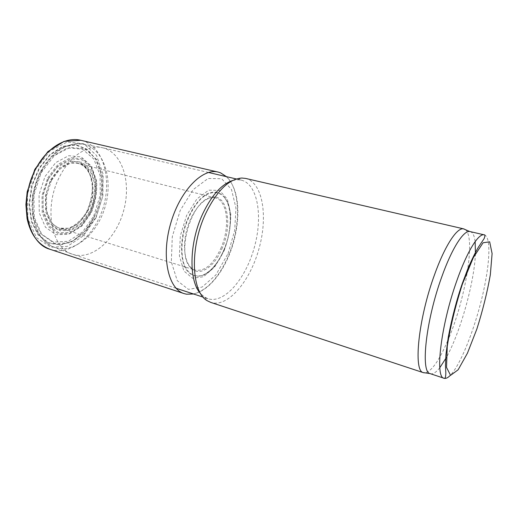 <?xml version="1.0" encoding="UTF-8"?>
<svg xmlns="http://www.w3.org/2000/svg" width="518" height="518" viewBox="0 0 518 518"><rect width="100%" height="100%" fill="white"/><g stroke="black" fill="none" stroke-linecap="round" stroke-linejoin="round"><path stroke-width="0.39" stroke-dasharray="2.59 1.94" d="M59.907 176.133C70.189 155.776 88.002 144.451 101.962 147.624L102.629 147.772C122.734 152.577 131.559 183.055 123.524 211.091C115.825 239.219 92.437 260.671 72.766 254.325L72.125 254.105C51.12 248.154 43.376 206.753 59.907 176.133M232.576 180.529L237.522 179.727L241.265 180.115C257.977 184.188 263.06 216.777 254.241 247.721C245.694 278.749 224.411 303.943 208.022 298.737L204.623 297.125L200.809 293.868M245.603 178.419C262.969 182.64 268.117 216.718 258.909 249.029C249.987 281.423 227.881 307.86 210.852 302.441M465.345 229.642C475.977 237.27 465.391 299.598 448.219 339.568M447.649 340.909C439.212 360.496 431.727 371.147 425.2 372.876M470.124 231.572C472.74 232.304 474.41 235.651 475.142 241.628M475.44 253.6C474.313 282.569 460.373 332.316 446.276 357.653M439.801 367.728C436.072 372.455 432.906 374.449 430.29 373.711M90.249 213.144L95.584 196.594L95.817 179.765L90.799 165.637L81.229 156.935L68.713 155.691L55.691 162.613L44.982 176.606L39.057 194.742L39.277 212.943L45.448 227.214L56.002 234.706L68.59 234.311L80.724 226.547L90.249 213.144M220.668 248.769C230.212 228.088 227.92 200.57 215.404 197.921L213.306 197.63C203.969 197.112 192.048 210.858 187.043 228.891C181.947 246.898 184.991 264.834 193.233 269.25L195.182 270.085C204.701 271.6 213.196 264.497 220.668 248.769M193.602 294.004C207.077 290.106 218.441 277.901 227.7 257.394L228.891 254.565C240.87 225.783 240.507 189.543 226.489 176.67M96.037 217.728L83.385 235.852L67.463 246.309L50.732 247.215L36.461 237.613L27.92 218.738L27.415 194.308L35.321 169.859L49.76 151.081L67.243 141.971L83.884 143.823L96.503 155.458L103.082 174.054L102.849 196.057L96.037 217.728M94.302 216.997L94.315 216.964C101.127 202.603 103.315 188.112 100.887 173.485L96.011 159.512L87.471 149.443L76.075 144.723L63.099 146.283L50.207 154.286L39.219 167.916L31.792 185.379L29.06 204.163L31.365 221.523L38.222 235.055L48.498 243.13L60.684 245.02L73.213 240.857L84.641 231.449L94.302 216.997M221.788 249.074C233.56 223.886 226.897 190.954 209.537 197.831C190.773 202.706 176.625 253.198 190.119 267.12C198.297 277.693 213.753 268.046 221.698 249.275L221.788 249.074M223.757 250.252C231.76 231.876 232.53 208.527 224.922 198.122C219.263 190.656 210.036 190.605 200.932 198.854C193.985 206.086 188.584 215.883 184.732 228.244C181.604 240.805 181.125 251.981 183.294 261.771C186.791 273.549 194.703 278.296 203.412 274.864C211.286 271.082 217.955 263.144 223.413 251.042L223.757 250.252M484.265 234.855C491.55 236.81 489.788 266.012 481.785 298.614C473.834 331.235 460.385 364.86 450.375 375.291M51.502 180.381L60.502 168.518L71.465 162.561L82.058 163.5L90.21 170.81L94.509 182.822C95.195 192.45 93.609 201.962 89.75 211.363L81.604 222.798L71.277 229.357L60.632 229.61L51.774 223.174L46.646 211.059L46.516 195.687L51.502 180.381M50.622 179.752L59.946 167.469L71.309 161.318L82.271 162.315L90.695 169.891L95.131 182.323C95.843 192.269 94.198 202.104 90.21 211.817L81.799 223.64L71.115 230.439L60.101 230.717L50.919 224.067L45.597 211.538L45.454 195.61L50.622 179.752M48.55 178.425L58.521 165.333L70.662 158.806L82.349 159.913L91.31 168.02L96.018 181.261C96.769 191.841 95.021 202.285 90.786 212.607L81.844 225.181L70.48 232.446L58.728 232.776L48.906 225.731L43.195 212.374L43.026 195.364L48.55 178.425M47.734 177.855L58.01 164.381L70.506 157.686L82.524 158.845L91.731 167.197L96.562 180.808C97.326 191.679 95.532 202.409 91.181 213.008L81.999 225.932L70.325 233.404L58.236 233.767L48.122 226.534L42.23 212.801L42.042 195.292L47.734 177.855M41.181 172.708L54.345 155.62L70.26 147.326L85.412 149.054L96.885 159.764L102.823 176.897L102.473 197.17L96.063 217.094L84.648 233.301L70.04 242.832L54.778 243.531L41.861 234.609L34.227 217.269L33.903 194.962L41.181 172.708M41.537 171.568C51.599 151.936 69.25 141.064 83.223 144.218C103.768 148.478 113.267 178.477 105.355 205.996C97.818 233.618 74.106 254.319 54.345 247.28C33.353 241.246 25.35 201.075 41.537 171.568M48.135 179.157L43.013 194.872L43.169 210.658L48.478 223.096L57.627 229.701L68.596 229.442L79.222 222.714L87.587 211.001L92.269 196.484L92.457 181.74L88.021 169.412L79.617 161.888L68.706 160.897L57.401 166.984L48.135 179.157M88.047 210.567C80.458 224.495 71.076 230.361 59.887 228.173C46.128 224.799 40.851 199.307 51.01 180.614C58.683 167.314 67.69 161.584 78.037 163.423C92.839 166.666 97.682 192.197 88.047 210.567M50.149 249.339C67.321 255.199 87.905 241.349 98.362 219.509C114.303 188.811 106.417 145.7 80.717 140.274M94.282 216.912L94.425 216.615C101.256 202.033 103.335 187.399 100.647 172.721L95.623 159.123L87.05 149.43L75.732 145.014L62.931 146.756L50.252 154.772L39.465 168.272L32.168 185.489L29.455 203.988L31.656 221.121L38.319 234.563L48.355 242.702L60.321 244.813L72.682 240.987L84.039 231.98C88.041 227.648 91.459 222.623 94.282 216.912M93.7 216.168L100.233 195.111L100.103 175.447L93.875 159.065L82.362 149.106L67.431 147.96L51.949 156.507L39.316 173.439L32.492 195.189L33.055 216.822L40.676 233.54L53.367 242.081L68.292 241.304L82.55 231.967L93.7 216.168M223.718 250.311C231.818 231.714 232.55 208.081 224.786 197.649C220.241 192.126 214.465 190.786 207.453 193.622C198.252 198.549 189.128 211.966 184.356 228.14C180.031 244.431 180.847 260.638 186.156 269.625C190.669 275.693 196.303 277.551 203.056 275.2C211.053 271.432 217.825 263.409 223.368 251.12L223.718 250.311M224.061 250.829C228.567 238.422 230.801 226.133 230.769 213.96L227.266 199.035L219.496 190.404L208.689 190.171L196.898 198.951L186.661 215.326L180.342 235.839L179.383 255.86L183.864 270.966L192.566 278.231L203.496 276.703L214.497 267.217L224.061 250.829M228.088 253.529L234.693 230.523L235.949 207.899L231.475 189.459L221.698 178.742L208.074 178.49L193.149 189.64L180.193 210.502L172.3 236.609L171.328 261.901L177.266 280.685L188.41 289.374L202.162 287.056L215.825 275.013L228.088 253.529M72.125 254.105L54.345 247.28C47.481 244.58 42.068 239.685 38.112 232.595L36.564 229.506L33.657 221.076C32.349 214.821 31.825 208.23 32.084 201.301C33.042 190.967 35.8 181.145 40.365 171.827C51.722 151.502 66.013 142.301 83.223 144.218L101.962 147.624M241.265 180.115L236.344 178.969M208.482 172.468L102.629 147.772M208.022 298.737L203.218 297.164M176.036 288.235L72.766 254.325M204.623 297.125L207.44 300.829M237.522 179.727L241.854 178.03M215.404 197.921L78.037 163.423C82.822 164.562 86.694 168.149 89.64 174.19L90.669 176.845L92.411 186.338C92.223 195.759 90.08 204.649 85.994 213.015C80.957 220.513 75.155 225.589 68.603 228.257L59.887 228.173L195.182 270.085M84.641 231.449L84.039 231.98C88.105 227.512 91.55 222.364 94.373 216.55C101.152 202.065 103.244 187.458 100.647 172.721L100.887 173.485M209.537 197.831L213.306 197.63M190.119 267.12L190.145 267.094C190.974 267.553 189.976 267.456 193.233 269.25M203.412 274.864L203.056 275.2C206.015 274.262 209.078 272.17 212.263 268.933C216.757 264.186 220.616 258.087 223.834 250.641C229.092 237.82 231.235 225.304 230.257 213.105C229.254 205.879 228.639 204.94 227.551 202.078L224.922 198.122M226.249 176.612C230.316 180.445 233.34 185.69 235.334 192.359C240.294 209.259 237.82 233.657 229.461 254.416C224.132 267.385 217.405 277.661 209.285 285.23C204.15 289.86 198.847 292.754 193.376 293.926"/><path stroke-width="0.78" d="M200.809 293.868C188.643 281.682 188.902 243.337 202.609 214.064C211.519 195.396 221.51 184.22 232.576 180.529M425.2 372.876L423.491 372.707L210.852 302.441L207.44 300.829C191.433 292.553 189.433 248.135 205.504 213.934C216.738 190.896 228.859 178.924 241.854 178.03L245.603 178.419L463.798 228.898L465.345 229.642M423.491 372.707L423.135 372.571C413.176 370.687 418.376 318.661 434.557 274.65C444.871 245.733 456.941 227.512 463.422 228.826L463.798 228.898M448.219 339.568L447.649 340.909M450.375 375.291C447.934 377.797 445.836 378.787 444.081 378.257L429.927 373.569C420.441 371.743 425.887 320.441 441.737 276.962C451.845 248.387 463.552 230.296 469.742 231.507L484.265 234.855C485.191 234.583 485.146 235.826 484.136 238.591L478.431 247.112C475.472 252.104 471.982 259.227 467.961 268.479L462.218 283.734C456.617 300.006 451.974 317.793 448.284 337.089L445.94 354.623L445.467 365.527L445.83 373.225C445.681 377.344 445.098 379.021 444.081 378.257C434.79 377.777 440.753 325.641 456.753 280.95C467.029 251.424 478.593 232.996 484.265 234.855M475.142 241.628L475.44 253.6M446.276 357.653L439.801 367.728M226.489 176.67L220.519 172.811L218.123 172.067C202.318 167.826 179.629 191.103 170.441 224.236C161.072 257.316 168.356 288.999 184.065 293.589L186.499 294.198L193.602 294.004M462.406 284.078L473.322 257.614L483.074 242.774L489.665 241.809L492.1 253.561L490.332 274.799C487.231 292.333 482.757 310.373 476.897 328.924L467.463 353.127L458.119 369.813L450.576 375.336L446.529 367.424L447.241 346.445C450.33 326.754 455.38 305.97 462.406 284.078M50.149 249.339C38.222 244.8 30.523 234.512 27.053 218.473L25.9 204.558L27.189 191.809L34.816 169.405L47.889 151.619L64.031 141.401L80.717 140.274C65.773 136.454 46.607 147.844 35.742 168.933C18.298 200.544 27.422 243.538 50.149 249.339L184.065 293.589M236.344 178.969L208.482 172.468M203.218 297.164L176.036 288.235M469.742 231.507L463.422 228.826M429.927 373.569L423.135 372.571M80.717 140.274L218.123 172.067M220.519 172.811L226.249 176.612M186.499 294.198L193.376 293.926"/></g></svg>
